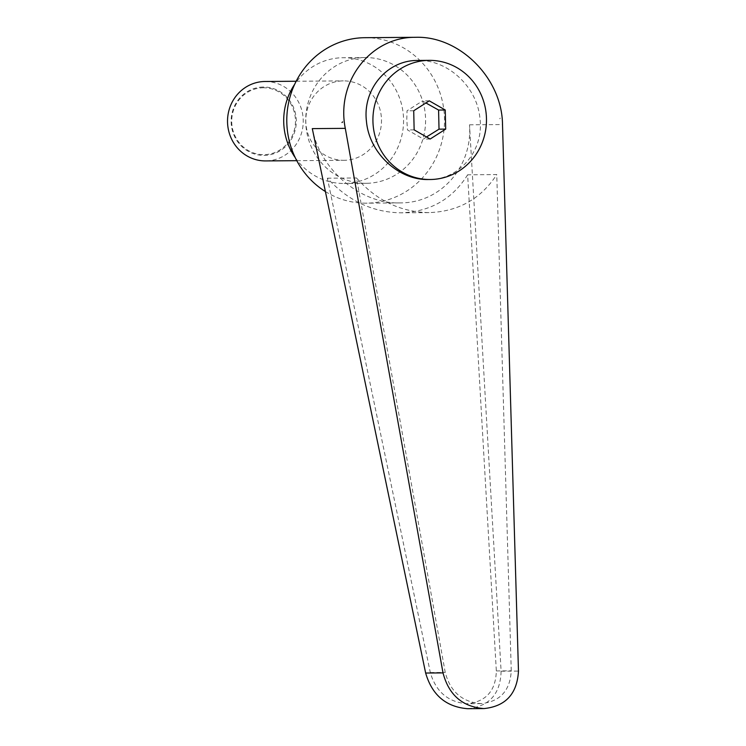 <?xml version="1.0" encoding="UTF-8"?>
<svg xmlns="http://www.w3.org/2000/svg" width="746" height="746" viewBox="0 0 746 746"><rect width="100%" height="100%" fill="white"/><g stroke="black" fill="none" stroke-linecap="round" stroke-linejoin="round"><path stroke-width="0.56" stroke-dasharray="3.73 2.8" d="M265.082 81.491A39.715 37.86 -90.4 0 1 303.24 120.6A39.715 37.86 -90.4 0 1 266.285 160.912A39.715 37.86 -90.4 0 1 265.688 160.922M262.937 87.04A34.185 32.582 89.6 0 0 231.139 122.008A34.185 32.582 89.6 0 0 264.485 155.392A34.185 32.582 89.6 0 0 296.293 120.432A34.185 32.582 89.6 0 0 262.937 87.04M344.54 160.306A39.715 37.86 -90.4 0 1 343.943 160.315A39.715 37.86 -90.4 0 1 305.785 121.206A39.715 37.86 -90.4 0 1 342.74 80.894A39.715 37.86 -90.4 0 1 343.337 80.885A39.715 37.86 -90.4 0 1 381.495 119.994A39.715 37.86 -90.4 0 1 344.54 160.306M262.825 87.786A33.449 31.882 -90.4 0 1 295.453 120.442A33.449 31.882 -90.4 0 1 264.345 154.655A33.449 31.882 -90.4 0 1 231.717 121.99A33.449 31.882 -90.4 0 1 262.825 87.786M325.396 191.545A82.741 78.871 89.6 0 0 366.295 203.164A82.741 78.871 89.6 0 0 367.536 203.145A82.741 78.871 89.6 0 0 444.513 119.173A82.741 78.871 89.6 0 0 365.018 37.692M467.639 708.7C489.292 706.471 500.445 693.976 501.107 671.213L469.504 124.815C472.656 166.628 441.026 202.688 401.022 202.893L399.781 202.912C360.327 203.947 320.174 169.846 312.294 128.62M499.68 118.735L500.342 118.092M295.267 157.686A62.878 59.941 89.6 0 0 344.12 183.479A62.878 59.941 89.6 0 0 345.062 183.469A62.878 59.941 89.6 0 0 403.567 119.64A62.878 59.941 89.6 0 0 343.151 57.722A62.878 59.941 89.6 0 0 342.209 57.731A62.878 59.941 89.6 0 0 294.698 84.261M367.079 183.292A62.878 59.941 89.6 0 0 425.584 119.472A62.878 59.941 89.6 0 0 365.167 57.554A62.878 59.941 89.6 0 0 364.225 57.563A62.878 59.941 89.6 0 0 305.72 121.384A62.878 59.941 89.6 0 0 366.137 183.311A62.878 59.941 89.6 0 0 367.079 183.292M428.53 179.516C459.312 179.972 484.005 150.757 479.995 118.614L479.827 117.178C476.47 86.228 447.432 59.615 417.919 60.454M426.507 136.966L423.458 139.092L407.475 129.925L406.794 119.407L407.036 110.818L422.59 100.878L425.919 102.967M467.639 174.797C452.421 199.135 430.19 211.817 400.947 212.824C372.627 212.358 348.102 200.814 327.382 178.191L430.311 672.538C435.925 691.812 448.178 702.219 467.052 703.739C486 701.79 495.764 690.852 496.332 670.943L467.639 174.797L496.761 174.573L511.252 670.822C510.105 690.74 500.044 701.678 481.058 703.637C462.231 702.107 450.286 691.701 445.231 672.426L356.504 177.968C376.562 200.59 400.733 212.134 429.025 212.61C458.277 211.594 480.862 198.921 496.761 174.573M327.382 178.191L356.504 177.968M341.985 122.521L342.656 121.906M429.267 100.831L422.59 100.878M413.713 110.762L407.036 110.818M414.142 129.869L407.475 129.925M430.134 139.045L423.458 139.092M469.504 124.815L502.506 124.554M430.311 672.538L445.231 672.426M496.332 670.943L511.252 670.822M501.107 671.213L518.47 671.083M296.777 160.679L343.943 160.315M365.167 57.554L343.151 57.722M481.058 703.637L467.052 703.739M429.025 212.61L400.947 212.824M366.137 183.311L344.12 183.479M399.781 202.912L366.295 203.164M296.162 81.249L343.337 80.885"/><path stroke-width="1.12" d="M296.777 160.679L265.688 160.922A39.715 37.86 -90.4 0 1 227.53 121.803A39.715 37.86 -90.4 0 1 264.485 81.501A39.715 37.86 -90.4 0 1 265.082 81.491L296.162 81.249M415.848 37.3L414.608 37.319C370.072 37.291 335.942 82.125 345.295 128.359L443.012 672.901C448.794 694.946 462.445 706.835 483.949 708.579C505.648 706.341 517.155 693.845 518.47 671.083L502.506 124.554C502.179 78.582 459.788 35.892 415.848 37.3L365.018 37.692A82.741 78.871 89.6 0 0 363.778 37.71A82.741 78.871 89.6 0 0 289.355 99.423A82.741 78.871 89.6 0 0 325.396 191.545M486.467 118.558A59.568 56.78 89.6 0 0 429.239 60.361A59.568 56.78 89.6 0 0 372.935 121.309A59.568 56.78 89.6 0 0 430.162 179.506A59.568 56.78 89.6 0 0 486.467 118.558M429.239 60.361L417.919 60.454C387.137 59.997 362.444 89.222 366.454 121.356C369.121 152.846 398.523 180.392 428.53 179.516L430.162 179.506M483.949 708.579L467.639 708.7C446.061 706.956 432.065 695.076 425.649 673.041L312.294 128.62L345.295 128.359M425.919 102.967L438.583 110.054L439.021 129.161L426.507 136.966M341.985 122.521L342.656 121.906L341.985 122.521M294.698 84.261A62.878 59.941 89.6 0 0 295.267 157.686M413.713 110.762L429.267 100.831L445.259 109.998L445.688 129.105L430.134 139.045L414.142 129.869L413.713 110.762M445.259 109.998L438.583 110.054M445.688 129.105L439.021 129.161M425.649 673.041L443.012 672.901"/></g></svg>
